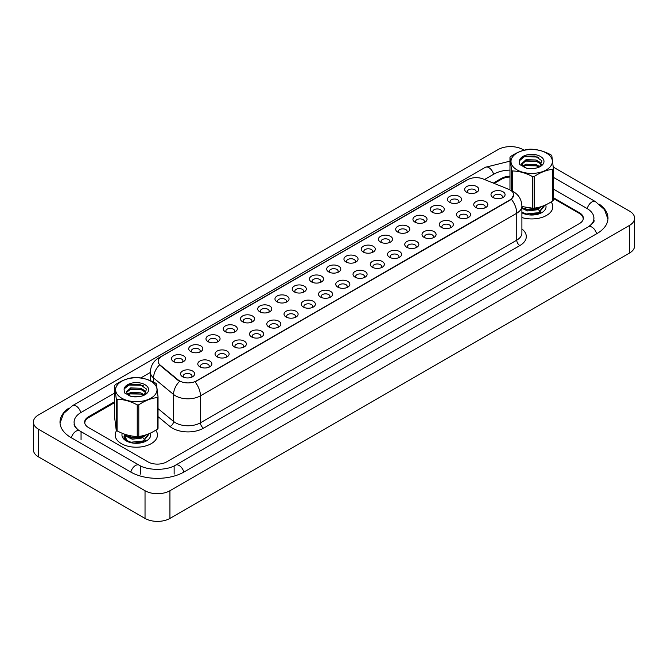 <?xml version="1.0" encoding="UTF-8"?>
<svg xmlns="http://www.w3.org/2000/svg" width="668" height="668" viewBox="0 0 668 668"><rect width="100%" height="100%" fill="white"/><g stroke="black" fill="none" stroke-linecap="round" stroke-linejoin="round"><path stroke-width="1" d="M449.497 202.254L449.497 202.254A7.047 4.066 180 0 1 449.497 196.501A7.047 4.066 180 0 1 459.459 196.501A7.047 4.066 180 0 1 459.459 202.254A7.047 4.066 180 0 1 449.497 202.254M458.306 202.788A4.4 2.538 0 0 0 458.883 201.536A4.4 2.538 0 0 0 457.597 199.732A4.4 2.538 0 0 0 452.795 199.181A4.4 2.538 0 0 0 450.082 201.536A4.4 2.538 0 0 0 450.658 202.788M432.254 212.207L432.254 212.207A7.047 4.066 180 0 1 432.254 206.454A7.047 4.066 180 0 1 442.216 206.454A7.047 4.066 180 0 1 442.216 212.207A7.047 4.066 180 0 1 432.254 212.207M441.055 212.75A4.4 2.538 0 0 0 441.64 211.489A4.4 2.538 0 0 0 440.346 209.694A4.4 2.538 0 0 0 435.553 209.142A4.4 2.538 0 0 0 432.831 211.489A4.4 2.538 0 0 0 433.407 212.75M415.003 222.168L415.003 222.168A7.047 4.066 180 0 1 415.003 216.415A7.047 4.066 180 0 1 424.965 216.415A7.047 4.066 180 0 1 424.965 222.168A7.047 4.066 180 0 1 415.003 222.168M423.813 222.703A4.4 2.538 0 0 0 424.389 221.45A4.4 2.538 0 0 0 423.103 219.647A4.4 2.538 0 0 0 418.302 219.096A4.4 2.538 0 0 0 415.579 221.45A4.4 2.538 0 0 0 416.164 222.703M397.761 232.122L397.761 232.122A7.047 4.066 180 0 1 397.761 226.369A7.047 4.066 180 0 1 407.722 226.369A7.047 4.066 180 0 1 407.722 232.122A7.047 4.066 180 0 1 397.761 232.122M406.561 232.664A4.4 2.538 0 0 0 407.146 231.404A4.4 2.538 0 0 0 405.852 229.608A4.4 2.538 0 0 0 401.05 229.057A4.4 2.538 0 0 0 398.337 231.404A4.4 2.538 0 0 0 398.913 232.664M380.51 242.083L380.51 242.083A7.047 4.066 180 0 1 380.51 236.33A7.047 4.066 180 0 1 390.471 236.33A7.047 4.066 180 0 1 390.471 242.083A7.047 4.066 180 0 1 380.51 242.083M389.319 242.618A4.4 2.538 0 0 0 389.895 241.365A4.4 2.538 0 0 0 388.609 239.561A4.4 2.538 0 0 0 383.808 239.01A4.4 2.538 0 0 0 381.086 241.365A4.4 2.538 0 0 0 381.67 242.618M363.267 252.036L363.267 252.036A7.047 4.066 180 0 1 363.267 246.283A7.047 4.066 180 0 1 373.228 246.283A7.047 4.066 180 0 1 373.228 252.036A7.047 4.066 180 0 1 363.267 252.036M372.068 252.579A4.4 2.538 0 0 0 372.644 251.318A4.4 2.538 0 0 0 371.358 249.523A4.4 2.538 0 0 0 366.557 248.972A4.4 2.538 0 0 0 363.843 251.318A4.4 2.538 0 0 0 364.419 252.579M346.016 261.998L346.016 261.998A7.047 4.066 180 0 1 346.016 256.245A7.047 4.066 180 0 1 355.977 256.245A7.047 4.066 180 0 1 355.977 261.998A7.047 4.066 180 0 1 346.016 261.998M354.825 262.532A4.4 2.538 0 0 0 355.401 261.28A4.4 2.538 0 0 0 354.115 259.476A4.4 2.538 0 0 0 349.314 258.925A4.4 2.538 0 0 0 346.592 261.28A4.4 2.538 0 0 0 347.176 262.532M328.773 271.951L328.773 271.951A7.047 4.066 180 0 1 328.773 266.198A7.047 4.066 180 0 1 338.734 266.198A7.047 4.066 180 0 1 338.734 271.951A7.047 4.066 180 0 1 328.773 271.951M337.574 272.494A4.4 2.538 0 0 0 338.15 271.233A4.4 2.538 0 0 0 336.864 269.438A4.4 2.538 0 0 0 332.063 268.887A4.4 2.538 0 0 0 329.349 271.233A4.4 2.538 0 0 0 329.925 272.494M311.522 281.913L311.522 281.913A7.047 4.066 180 0 1 311.522 276.16A7.047 4.066 180 0 1 321.483 276.16A7.047 4.066 180 0 1 321.483 281.913A7.047 4.066 180 0 1 311.522 281.913M320.331 282.447A4.4 2.538 0 0 0 320.907 281.195A4.4 2.538 0 0 0 319.613 279.391A4.4 2.538 0 0 0 314.82 278.84A4.4 2.538 0 0 0 312.098 281.195A4.4 2.538 0 0 0 312.674 282.447M294.279 291.866L294.279 291.866A7.047 4.066 180 0 1 294.279 286.113A7.047 4.066 180 0 1 304.241 286.113A7.047 4.066 180 0 1 304.241 291.866A7.047 4.066 180 0 1 294.279 291.866M303.08 292.409A4.4 2.538 0 0 0 303.656 291.148A4.4 2.538 0 0 0 302.37 289.353A4.4 2.538 0 0 0 297.569 288.801A4.4 2.538 0 0 0 294.855 291.148A4.4 2.538 0 0 0 295.431 292.409M277.028 301.827L277.028 301.827A7.047 4.066 180 0 1 277.028 296.074A7.047 4.066 180 0 1 286.989 296.074A7.047 4.066 180 0 1 286.989 301.827A7.047 4.066 180 0 1 277.028 301.827M285.837 302.362A4.4 2.538 0 0 0 286.413 301.109A4.4 2.538 0 0 0 285.119 299.306A4.4 2.538 0 0 0 280.326 298.755A4.4 2.538 0 0 0 277.604 301.109A4.4 2.538 0 0 0 278.18 302.362M259.785 311.781L259.785 311.781A7.047 4.066 180 0 1 259.785 306.036A7.047 4.066 180 0 1 269.747 306.036A7.047 4.066 180 0 1 269.747 311.781A7.047 4.066 180 0 1 259.785 311.781M268.586 312.323A4.4 2.538 0 0 0 269.162 311.063A4.4 2.538 0 0 0 267.876 309.267A4.4 2.538 0 0 0 263.075 308.716A4.4 2.538 0 0 0 260.361 311.063A4.4 2.538 0 0 0 260.938 312.323M242.534 321.742L242.534 321.742A7.047 4.066 180 0 1 242.534 315.989A7.047 4.066 180 0 1 252.496 315.989A7.047 4.066 180 0 1 252.496 321.742A7.047 4.066 180 0 1 242.534 321.742M251.343 322.277A4.4 2.538 0 0 0 251.919 321.024A4.4 2.538 0 0 0 250.625 319.229A4.4 2.538 0 0 0 245.832 318.678A4.4 2.538 0 0 0 243.11 321.024A4.4 2.538 0 0 0 243.686 322.277M225.291 331.695L225.291 331.695A7.047 4.066 180 0 1 225.291 325.951A7.047 4.066 180 0 1 235.253 325.951A7.047 4.066 180 0 1 235.253 331.695A7.047 4.066 180 0 1 225.291 331.695M234.092 332.238A4.4 2.538 0 0 0 234.668 330.977A4.4 2.538 0 0 0 233.382 329.182A4.4 2.538 0 0 0 228.581 328.631A4.4 2.538 0 0 0 225.867 330.977A4.4 2.538 0 0 0 226.444 332.238M208.04 341.657L208.04 341.657A7.047 4.066 180 0 1 208.04 335.904A7.047 4.066 180 0 1 218.002 335.904A7.047 4.066 180 0 1 218.002 341.657A7.047 4.066 180 0 1 208.04 341.657M216.849 342.191A4.4 2.538 0 0 0 217.426 340.939A4.4 2.538 0 0 0 216.131 339.144A4.4 2.538 0 0 0 211.338 338.592A4.4 2.538 0 0 0 208.616 340.939A4.4 2.538 0 0 0 209.193 342.191M190.789 351.61L190.789 351.61A7.047 4.066 180 0 1 190.789 345.865A7.047 4.066 180 0 1 200.759 345.865A7.047 4.066 180 0 1 200.759 351.61A7.047 4.066 180 0 1 190.789 351.61M199.598 352.153A4.4 2.538 0 0 0 200.175 350.892A4.4 2.538 0 0 0 198.889 349.097A4.4 2.538 0 0 0 194.087 348.546A4.4 2.538 0 0 0 191.374 350.892A4.4 2.538 0 0 0 191.95 352.153M173.546 361.572L173.546 361.572A7.047 4.066 180 0 1 173.546 355.819A7.047 4.066 180 0 1 183.508 355.819A7.047 4.066 180 0 1 183.508 361.572A7.047 4.066 180 0 1 173.546 361.572M182.356 362.114A4.4 2.538 0 0 0 182.932 360.854A4.4 2.538 0 0 0 181.638 359.058A4.4 2.538 0 0 0 176.845 358.507A4.4 2.538 0 0 0 174.123 360.854A4.4 2.538 0 0 0 174.699 362.114M466.748 192.292L466.748 192.292A7.047 4.066 180 0 1 466.748 186.539A7.047 4.066 180 0 1 476.71 186.539A7.047 4.066 180 0 1 476.71 192.292A7.047 4.066 180 0 1 466.748 192.292M475.549 192.835A4.4 2.538 0 0 0 476.134 191.574A4.4 2.538 0 0 0 474.839 189.779A4.4 2.538 0 0 0 470.047 189.228A4.4 2.538 0 0 0 467.324 191.574A4.4 2.538 0 0 0 467.901 192.835M475.808 207.481L475.808 207.481A7.047 4.066 180 0 1 475.808 201.728A7.047 4.066 180 0 1 485.77 201.728A7.047 4.066 180 0 1 485.77 207.481A7.047 4.066 180 0 1 475.808 207.481M484.609 208.024A4.4 2.538 0 0 0 485.193 206.763A4.4 2.538 0 0 0 483.899 204.967A4.4 2.538 0 0 0 479.106 204.416A4.4 2.538 0 0 0 476.384 206.763A4.4 2.538 0 0 0 476.96 208.024M458.557 217.442L458.557 217.442A7.047 4.066 180 0 1 458.557 211.689A7.047 4.066 180 0 1 468.519 211.689A7.047 4.066 180 0 1 468.519 217.442A7.047 4.066 180 0 1 458.557 217.442M467.366 217.977A4.4 2.538 0 0 0 467.942 216.716A4.4 2.538 0 0 0 466.656 214.921A4.4 2.538 0 0 0 461.855 214.37A4.4 2.538 0 0 0 459.133 216.716A4.4 2.538 0 0 0 459.718 217.977M441.314 227.396L441.314 227.396A7.047 4.066 180 0 1 441.314 221.642A7.047 4.066 180 0 1 451.276 221.642A7.047 4.066 180 0 1 451.276 227.396A7.047 4.066 180 0 1 441.314 227.396M450.115 227.938A4.4 2.538 0 0 0 450.7 226.677A4.4 2.538 0 0 0 449.405 224.882A4.4 2.538 0 0 0 444.604 224.331A4.4 2.538 0 0 0 441.89 226.677A4.4 2.538 0 0 0 442.466 227.938M424.063 237.357L424.063 237.357A7.047 4.066 180 0 1 424.063 231.604A7.047 4.066 180 0 1 434.025 231.604A7.047 4.066 180 0 1 434.025 237.357A7.047 4.066 180 0 1 424.063 237.357M432.872 237.891A4.4 2.538 0 0 0 433.449 236.639A4.4 2.538 0 0 0 432.163 234.835A4.4 2.538 0 0 0 427.361 234.284A4.4 2.538 0 0 0 424.639 236.639A4.4 2.538 0 0 0 425.224 237.891M406.82 247.31L406.82 247.31A7.047 4.066 180 0 1 406.82 241.557A7.047 4.066 180 0 1 416.782 241.557A7.047 4.066 180 0 1 416.782 247.31A7.047 4.066 180 0 1 406.82 247.31M415.621 247.853A4.4 2.538 0 0 0 416.197 246.592A4.4 2.538 0 0 0 414.911 244.797A4.4 2.538 0 0 0 410.11 244.246A4.4 2.538 0 0 0 407.396 246.592A4.4 2.538 0 0 0 407.973 247.853M389.569 257.272L389.569 257.272A7.047 4.066 180 0 1 389.569 251.519A7.047 4.066 180 0 1 399.531 251.519A7.047 4.066 180 0 1 399.531 257.272A7.047 4.066 180 0 1 389.569 257.272M398.378 257.806A4.4 2.538 0 0 0 398.955 256.554A4.4 2.538 0 0 0 397.669 254.75A4.4 2.538 0 0 0 392.868 254.199A4.4 2.538 0 0 0 390.145 256.554A4.4 2.538 0 0 0 390.73 257.806M372.326 267.225L372.326 267.225A7.047 4.066 180 0 1 372.326 261.472A7.047 4.066 180 0 1 382.288 261.472A7.047 4.066 180 0 1 382.288 267.225A7.047 4.066 180 0 1 372.326 267.225M381.127 267.768A4.4 2.538 0 0 0 381.704 266.507A4.4 2.538 0 0 0 380.418 264.712A4.4 2.538 0 0 0 375.616 264.161A4.4 2.538 0 0 0 372.903 266.507A4.4 2.538 0 0 0 373.479 267.768M355.075 277.187L355.075 277.187A7.047 4.066 180 0 1 355.075 271.433A7.047 4.066 180 0 1 365.037 271.433A7.047 4.066 180 0 1 365.037 277.187A7.047 4.066 180 0 1 355.075 277.187M363.885 277.721A4.4 2.538 0 0 0 364.461 276.469A4.4 2.538 0 0 0 363.167 274.665A4.4 2.538 0 0 0 358.374 274.114A4.4 2.538 0 0 0 355.652 276.469A4.4 2.538 0 0 0 356.228 277.721M337.833 287.14L337.833 287.14A7.047 4.066 180 0 1 337.833 281.387A7.047 4.066 180 0 1 347.794 281.387A7.047 4.066 180 0 1 347.794 287.14A7.047 4.066 180 0 1 337.833 287.14M346.634 287.683A4.4 2.538 0 0 0 347.21 286.422A4.4 2.538 0 0 0 345.924 284.626A4.4 2.538 0 0 0 341.123 284.075A4.4 2.538 0 0 0 338.409 286.422A4.4 2.538 0 0 0 338.985 287.683M320.582 297.101L320.582 297.101A7.047 4.066 180 0 1 320.582 291.348A7.047 4.066 180 0 1 330.543 291.348A7.047 4.066 180 0 1 330.543 297.101A7.047 4.066 180 0 1 320.582 297.101M329.391 297.636A4.4 2.538 0 0 0 329.967 296.383A4.4 2.538 0 0 0 328.673 294.58A4.4 2.538 0 0 0 323.88 294.029A4.4 2.538 0 0 0 321.158 296.383A4.4 2.538 0 0 0 321.734 297.636M303.339 307.055L303.339 307.055A7.047 4.066 180 0 1 303.339 301.301A7.047 4.066 180 0 1 313.3 301.301A7.047 4.066 180 0 1 313.3 307.055A7.047 4.066 180 0 1 303.339 307.055M312.14 307.597A4.4 2.538 0 0 0 312.716 306.336A4.4 2.538 0 0 0 311.43 304.541A4.4 2.538 0 0 0 306.629 303.99A4.4 2.538 0 0 0 303.915 306.336A4.4 2.538 0 0 0 304.491 307.597M286.088 317.016L286.088 317.016A7.047 4.066 180 0 1 286.088 311.263A7.047 4.066 180 0 1 296.049 311.263A7.047 4.066 180 0 1 296.049 317.016A7.047 4.066 180 0 1 286.088 317.016M294.897 317.55A4.4 2.538 0 0 0 295.473 316.298A4.4 2.538 0 0 0 294.179 314.494A4.4 2.538 0 0 0 289.386 313.943A4.4 2.538 0 0 0 286.664 316.298A4.4 2.538 0 0 0 287.24 317.55M268.845 326.969L268.845 326.969A7.047 4.066 180 0 1 268.845 321.216A7.047 4.066 180 0 1 278.806 321.216A7.047 4.066 180 0 1 278.806 326.969A7.047 4.066 180 0 1 268.845 326.969M277.646 327.512A4.4 2.538 0 0 0 278.222 326.251A4.4 2.538 0 0 0 276.936 324.456A4.4 2.538 0 0 0 272.135 323.905A4.4 2.538 0 0 0 269.421 326.251A4.4 2.538 0 0 0 269.997 327.512M251.594 336.931L251.594 336.931A7.047 4.066 180 0 1 251.594 331.178A7.047 4.066 180 0 1 261.555 331.178A7.047 4.066 180 0 1 261.555 336.931A7.047 4.066 180 0 1 251.594 336.931M260.403 337.465A4.4 2.538 0 0 0 260.979 336.213A4.4 2.538 0 0 0 259.685 334.409A4.4 2.538 0 0 0 254.892 333.858A4.4 2.538 0 0 0 252.17 336.213A4.4 2.538 0 0 0 252.746 337.465M234.343 346.884L234.343 346.884A7.047 4.066 180 0 1 234.343 341.131A7.047 4.066 180 0 1 244.313 341.131A7.047 4.066 180 0 1 244.313 346.884A7.047 4.066 180 0 1 234.343 346.884M243.152 347.427A4.4 2.538 0 0 0 243.728 346.166A4.4 2.538 0 0 0 242.442 344.371A4.4 2.538 0 0 0 237.641 343.82A4.4 2.538 0 0 0 234.927 346.166A4.4 2.538 0 0 0 235.503 347.427M217.1 356.846L217.1 356.846A7.047 4.066 180 0 1 217.1 351.092A7.047 4.066 180 0 1 227.062 351.092A7.047 4.066 180 0 1 227.062 356.846A7.047 4.066 180 0 1 217.1 356.846M225.909 357.38A4.4 2.538 0 0 0 226.485 356.127A4.4 2.538 0 0 0 225.191 354.324A4.4 2.538 0 0 0 220.398 353.773A4.4 2.538 0 0 0 217.676 356.127A4.4 2.538 0 0 0 218.252 357.38M199.849 366.799L199.849 366.799A7.047 4.066 180 0 1 199.849 361.054A7.047 4.066 180 0 1 209.819 361.054A7.047 4.066 180 0 1 209.819 366.799A7.047 4.066 180 0 1 199.849 366.799M208.658 367.342A4.4 2.538 0 0 0 209.234 366.081A4.4 2.538 0 0 0 207.948 364.285A4.4 2.538 0 0 0 203.147 363.734A4.4 2.538 0 0 0 200.433 366.081A4.4 2.538 0 0 0 201.01 367.342M182.606 376.76L182.606 376.76A7.047 4.066 180 0 1 182.606 371.007A7.047 4.066 180 0 1 192.568 371.007A7.047 4.066 180 0 1 192.568 376.76A7.047 4.066 180 0 1 182.606 376.76M191.415 377.295A4.4 2.538 0 0 0 191.992 376.042A4.4 2.538 0 0 0 190.697 374.239A4.4 2.538 0 0 0 185.904 373.688A4.4 2.538 0 0 0 183.182 376.042A4.4 2.538 0 0 0 183.758 377.295M493.051 197.528L493.051 197.528A7.047 4.066 180 0 1 493.051 191.774A7.047 4.066 180 0 1 503.012 191.774A7.047 4.066 180 0 1 503.012 197.528A7.047 4.066 180 0 1 493.051 197.528M501.86 198.062A4.4 2.538 0 0 0 502.436 196.801A4.4 2.538 0 0 0 501.15 195.006A4.4 2.538 0 0 0 496.349 194.455A4.4 2.538 0 0 0 493.635 196.801A4.4 2.538 0 0 0 494.211 198.062M508.615 189.261A11.89 6.864 180 0 1 510.21 190.029A11.89 6.864 180 0 1 513.692 194.881A11.89 6.864 180 0 1 510.21 199.732L196.4 380.91A11.89 6.864 180 0 1 178.256 379.992L160.303 365.196A11.89 6.864 180 0 1 158.157 361.254A11.89 6.864 180 0 1 161.639 356.403L467.759 179.667A11.89 6.864 180 0 1 482.981 178.899L508.615 189.261M116.675 430.509A21.134 12.199 0 0 0 115.18 435.01A21.134 12.199 0 0 0 121.367 443.644A21.134 12.199 0 0 0 144.397 446.282A21.134 12.199 0 0 0 157.448 435.01A21.134 12.199 0 0 0 155.736 430.2A21.134 12.199 0 0 1 157.448 435.01A21.134 12.199 0 0 1 144.397 446.282A21.134 12.199 0 0 1 121.367 443.644A21.134 12.199 0 0 1 115.18 435.01A21.134 12.199 0 0 1 116.675 430.509M513.692 194.881L511.362 199.256L510.21 200.091L195.056 381.862A15.406 8.893 60 0 1 200.442 395.832A17.61 10.17 180 0 1 175.542 395.832A17.61 10.17 180 0 1 173.563 394.471L153.565 377.979A17.61 10.17 180 0 1 150.375 372.151L150.375 380.66M180.928 381.862L178.256 380.518L159.502 364.903A15.406 10.304 129.5 0 0 153.565 377.979L153.565 382.096M521.9 217.559A21.134 12.199 0 0 0 552.82 206.746A21.134 12.199 0 0 0 551.108 201.936A21.134 12.199 0 0 1 552.82 206.746A21.134 12.199 0 0 1 521.9 217.559M583.122 219.547A13.21 7.624 0 0 0 583.189 218.787A13.21 7.624 0 0 0 579.323 213.393L553.405 198.438M509.968 177.028A13.21 7.624 0 0 0 501.493 179.241L494.22 183.441M114.595 402.62L88.677 417.575A13.21 7.624 0 0 0 84.811 422.969A13.21 7.624 0 0 0 84.836 423.403M531.636 214.912L532.638 215.012M522 212.85L522.51 213.167M521.9 212.808A14.354 8.292 0 0 0 541.84 212.608A14.354 8.292 0 0 0 545.681 204.901M136.264 443.185L137.266 443.285M124.507 434.442L127.137 441.431M122.269 433.29A14.354 8.292 0 0 0 126.16 440.872A14.354 8.292 0 0 0 146.467 440.872A14.354 8.292 0 0 0 150.308 433.165M114.595 401.719L88.527 416.765A13.21 7.624 0 0 0 84.652 422.159A13.21 7.624 0 0 0 88.527 427.553L147.987 461.88A13.21 7.624 0 0 0 166.666 461.88L579.473 223.555A13.21 7.624 0 0 0 583.348 218.16A13.21 7.624 0 0 0 579.473 212.766L553.405 197.711M509.968 176.21A13.21 7.624 0 0 0 501.334 178.439L493.31 183.074M589.518 226.11A23.772 13.727 0 0 0 593.91 218.16A23.772 13.727 0 0 0 586.947 208.449L553.405 189.086M509.968 170.106A23.772 13.727 0 0 0 493.861 174.123L484.517 179.517M150.375 372.427L140.814 377.954M114.595 393.093L81.053 412.457A23.772 13.727 0 0 0 74.09 422.159A23.772 13.727 0 0 0 78.482 430.108M524.063 150.216L522.969 149.59A17.61 10.17 0 0 0 498.069 149.59L38.56 414.878A17.61 10.17 0 0 0 33.4 422.076A17.61 10.17 0 0 0 38.56 429.265L145.031 490.73A17.61 10.17 0 0 0 169.931 490.73L629.44 225.442A17.61 10.17 0 0 0 634.6 218.252A17.61 10.17 0 0 0 629.44 211.055L553.279 167.083M33.4 422.076L33.4 449.748A17.61 10.17 0 0 0 38.56 456.945L145.031 518.41A17.61 10.17 0 0 0 169.931 518.41L629.44 253.122A17.61 10.17 0 0 0 634.6 245.924L634.6 218.252M68.754 408.181A37.867 21.86 0 0 0 60.003 422.159A37.867 21.86 0 0 0 71.092 437.615L130.552 471.95A37.867 21.86 0 0 0 184.101 471.95L596.908 233.616A37.867 21.86 0 0 0 607.997 218.16A37.867 21.86 0 0 0 599.246 204.174M514.552 168.152A20.691 11.949 0 0 0 543.293 171.342A20.691 11.949 0 0 0 548.82 154.751A20.691 11.949 0 0 0 520.08 151.561A20.691 11.949 0 0 0 514.552 168.152M511.579 190.797L511.579 170.223A23.772 13.727 0 0 0 512.005 170.599A23.772 13.727 0 0 0 512.456 170.966L512.456 191.198M521.9 206.537L532.613 208.224L532.613 176.619C525.925 173.004 519.203 171.117 512.456 170.966M532.613 176.619A23.772 13.727 0 0 0 534.166 176.552L534.166 208.157C540.337 207.489 546.524 205.068 552.728 200.901A23.772 13.727 0 0 0 553.405 200.091L553.405 168.486A23.772 13.727 0 0 1 552.728 169.296C546.524 169.981 540.337 172.402 534.166 176.552M511.579 170.223L509.968 157.322A23.772 13.727 0 0 1 510.653 156.512C516.823 152.354 523.002 149.933 529.206 149.248A23.772 13.727 0 0 1 530.759 149.189C537.456 149.323 544.178 151.202 550.925 154.834A23.772 13.727 0 0 1 551.367 155.201A23.772 13.727 0 0 1 551.793 155.577L553.405 168.486M532.613 208.224A23.772 13.727 0 0 0 534.166 208.157M533.607 168.461L527.695 168.386M539.819 166.716L536.078 164.562L526.042 164.211L522.702 166.04M538.976 167.175L536.078 165.697L526.042 165.355L523.395 166.608M541.589 164.854L540.02 162.341L536.078 159.994L526.042 159.652L521.625 163.743L523.679 166.8A10.062 5.812 0 0 0 524.455 167.317M541.305 165.263L540.02 163.485L536.078 161.138L526.042 160.788L521.683 164.32M543.977 206.379L538.583 213.251L529.407 214.929M543.969 205.644L538.583 212.683L526.317 213.952L521.9 212.207M542.015 206.379L538.583 208.692L526.317 209.961L521.9 208.216M540.963 206.721L538.583 208.115L526.317 209.385L521.9 207.639M539.569 166.9L541.915 160.804L535.11 156.061L525.04 156.22L519.453 160.721L519.762 164.57L527.069 168.52L533.431 168.478A12.3 7.106 0 0 0 540.387 166.474A12.3 7.106 0 0 0 536.98 155.034A12.3 7.106 0 0 0 519.453 160.721M533.431 168.478C529.031 168.912 525.783 168.344 523.679 166.8L524.363 167.267M552.728 200.901L552.728 169.296M509.968 157.322L509.968 188.927M536.404 165.823L525.215 165.647M536.404 161.255L525.215 161.08M538.717 157.498L537.406 156.997L524.347 156.78L520.831 158.533M540.303 206.921L540.003 207.372M538.884 208.55L536.888 209.81L527.636 210.954L523.403 209.017M538.884 213.117L536.496 214.553M524.447 208.666L526.877 207.681M535.268 208.007L536.905 208.658M537.94 209.234L540.287 211.514M540.604 212.123L540.846 212.858M539.051 207.264L535.97 209.059M119.18 396.416A20.691 11.949 0 0 0 147.92 399.606A20.691 11.949 0 0 0 153.448 383.014A20.691 11.949 0 0 0 124.707 379.825A20.691 11.949 0 0 0 119.18 396.416M158.032 396.759L156.421 383.849A23.772 13.727 0 0 0 155.995 383.474A23.772 13.727 0 0 0 155.544 383.106C148.797 379.474 142.075 377.587 135.387 377.453A23.772 13.727 0 0 0 133.834 377.52C127.63 378.205 121.442 380.626 115.272 384.776A23.772 13.727 0 0 0 114.595 385.586L114.595 417.191L116.207 430.1L116.207 398.495A23.772 13.727 0 0 0 116.633 398.871A23.772 13.727 0 0 0 117.075 399.239L117.075 430.843C123.772 434.459 130.494 436.338 137.241 436.488A23.772 13.727 0 0 0 138.794 436.429C144.964 435.753 151.152 433.332 157.347 429.165A23.772 13.727 0 0 0 158.032 428.363L158.032 396.759A23.772 13.727 0 0 1 157.347 397.569C151.152 398.245 144.964 400.666 138.794 404.825L138.794 436.429M137.241 436.488L137.241 404.883C130.544 401.268 123.822 399.389 117.075 399.239M137.241 404.883A23.772 13.727 0 0 0 138.794 404.825M116.207 430.1A23.772 13.727 0 0 0 116.633 430.476A23.772 13.727 0 0 0 117.075 430.843M138.234 396.734L132.314 396.658M144.447 394.988L140.706 392.826L130.669 392.483L127.329 394.304M143.595 395.439L140.706 393.97L130.669 393.627L128.022 394.871M146.208 393.118L144.647 390.613L140.706 388.258L130.669 387.916L126.244 392.016L128.306 395.064A10.062 5.812 0 0 0 129.083 395.59M145.933 393.527L144.647 391.749L140.706 389.402L130.669 389.06L126.31 392.592M148.605 434.643L143.211 441.523L134.034 443.193M126.837 441.239L124.039 437.674L124.632 434.651M148.597 433.916L143.211 440.955L130.945 442.224L126.127 440.195L124.014 436.638M146.643 434.651L143.211 436.955L130.945 438.225L126.127 436.204L124.323 434.083M145.582 434.993L143.211 436.388L130.945 437.657L126.127 435.628L124.724 434.225M144.196 395.172L146.542 389.068L139.737 384.334L129.659 384.492L124.081 388.985L124.39 392.834L131.688 396.792L138.051 396.75A12.3 7.106 0 0 0 145.014 394.738A12.3 7.106 0 0 0 141.599 383.307A12.3 7.106 0 0 0 124.081 388.985M138.051 396.75C133.658 397.176 130.41 396.617 128.306 395.064L128.991 395.531M157.347 429.165L157.347 397.569M116.207 398.495L114.595 385.586M141.031 394.087L129.843 393.911M141.031 389.519L129.843 389.352M143.336 385.762L142.025 385.261L128.966 385.044L125.459 386.805M144.931 435.185L144.63 435.636M143.503 436.814L141.516 438.074L132.264 439.227L128.022 437.29M143.503 441.381L141.123 442.826M129.074 436.93L131.504 435.945M139.896 436.279L141.532 436.93M142.568 437.498L144.914 439.786M145.223 440.387L145.474 441.122M143.678 435.528L140.597 437.331M178.256 379.992L178.256 380.518M160.303 365.196L160.303 365.713M521.9 228.957A22.011 12.709 180 0 1 519.854 245.565L203.556 428.18A4.4 2.538 60 0 1 200.442 422.794L516.748 240.179A17.61 10.17 0 0 0 521.9 232.99L521.9 206.028A17.61 10.17 180 0 1 516.748 213.217A15.406 8.893 -120 0 0 511.362 199.256M203.556 428.18A22.011 12.709 180 0 1 172.427 428.18A22.011 12.709 180 0 1 169.956 426.485L158.032 416.648M179.567 381.328A15.406 10.304 129.5 0 0 173.563 394.471L173.563 421.433A17.61 10.17 0 0 0 175.542 422.794A17.61 10.17 0 0 0 200.442 422.794L200.442 395.832L516.748 213.217L516.748 240.179A4.4 2.538 60 0 0 519.854 245.565M521.9 206.028C521.608 199.69 518.819 194.947 513.55 191.783L511.329 190.697A15.406 7.214 112 0 0 511.12 190.622M160.328 357.305A15.406 8.893 -120 0 0 158.725 357.906C153.465 361.071 150.676 365.813 150.375 372.151M158.725 357.906L466.464 180.235A15.406 8.893 60 0 1 467.633 179.742M158.032 408.624L173.563 421.433A4.4 2.948 -50.5 0 1 169.956 426.485M183.834 472.101A7.047 4.066 -120 0 0 179.116 465.479A7.047 4.066 -120 0 0 175.601 465.128C166.933 470.731 147.72 470.731 139.053 465.128L79.592 430.802C78.047 430.217 76.302 428.522 74.382 425.725L74.09 424.322M130.819 472.101A7.047 4.066 -60 0 1 139.053 465.128M71.359 437.774A7.047 4.066 -60 0 1 79.592 430.802M60.037 423.153L63.543 413.575L72.553 405.635A7.047 4.066 60 0 1 80.786 412.607M72.553 405.635L485.36 167.301A7.047 4.066 60 0 1 493.594 174.273M607.963 219.154L604.457 209.568L595.447 201.636A7.047 4.066 120 0 0 591.931 201.978A7.047 4.066 120 0 0 587.214 208.608M596.641 233.767A7.047 4.066 -120 0 0 591.931 227.145A7.047 4.066 -120 0 0 588.408 226.794L175.601 465.128M169.931 518.41L169.931 490.73M145.031 518.41L145.031 490.73M38.56 456.945L38.56 429.265M629.44 253.122L629.44 225.442M88.527 417.667L88.527 416.765M501.334 179.333L501.334 178.439M579.473 213.484L579.473 212.766M140.514 474.105L140.514 466.197M174.139 474.105L174.139 466.197M81.053 439.778L81.053 431.87M466.464 180.235L469.295 178.924M583.189 218.787L583.189 219.329M593.91 220.315C594.896 221.033 593.059 223.187 588.408 226.794M553.405 177.362L595.447 201.636M485.36 167.301L509.968 161.155M543.986 206.662L543.986 206.095M148.613 434.926L148.613 434.359"/></g></svg>
